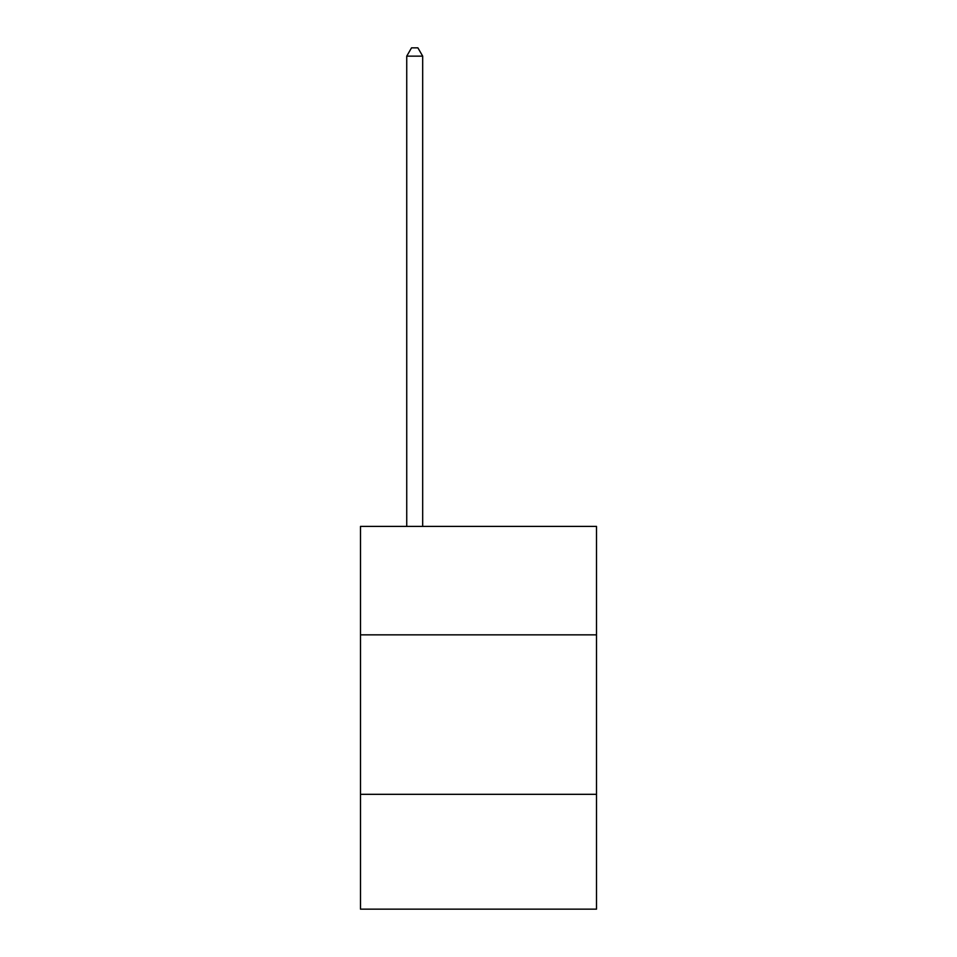 <?xml version="1.0" encoding="UTF-8"?>
<svg xmlns="http://www.w3.org/2000/svg" width="957" height="957" viewBox="0 0 957 957"><rect width="100%" height="100%" fill="white"/><g stroke="black" fill="none" stroke-linecap="round" stroke-linejoin="round"><path stroke-width="1.44" d="M360.49 634.85L596.51 634.85L596.51 526.41L360.49 526.41L360.49 909.15L596.51 909.15L596.51 794.322L360.49 794.322M596.51 794.322L596.51 634.85M422.683 526.41L422.683 56.14L406.737 56.14L406.737 526.41M406.737 56.14L411.522 47.85L417.898 47.85L422.683 56.14"/></g></svg>
